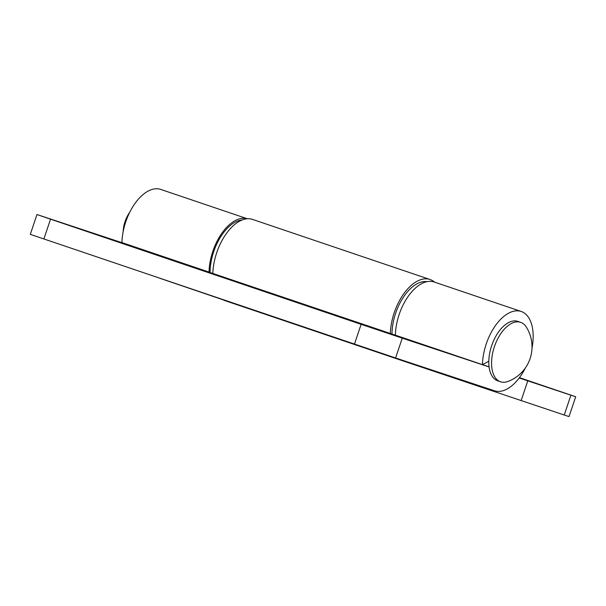 <?xml version="1.0" encoding="UTF-8"?>
<svg xmlns="http://www.w3.org/2000/svg" width="606" height="606" viewBox="0 0 606 606"><rect width="100%" height="100%" fill="white"/><g stroke="black" fill="none" stroke-linecap="round" stroke-linejoin="round"><path stroke-width="0.91" d="M489.08 366.948L402.263 338.156L395.589 357.979L494.466 390.772A41.844 22.725 108.7 0 0 525.364 367.948M531.977 348.42A41.844 22.725 108.7 0 0 521.228 311.484L434.154 282.002A41.844 22.725 108.7 0 0 399.165 314.476A41.844 22.725 108.7 0 0 395.377 335.171L482.459 364.653L488.792 361.252M409.361 339.905L210.07 272.518M521.228 311.484A41.844 22.725 108.7 0 0 486.239 343.966A41.844 22.725 108.7 0 0 482.459 364.653M395.589 357.979L30.3 234.363L36.974 214.532L50.54 219.175L43.867 239.006M135.933 247.324L36.974 214.532M354.449 344.163L361.123 324.339L50.54 219.175M361.123 324.339L402.263 338.156M210.085 271.511L209.032 272.071A41.844 22.725 -71.3 0 1 212.812 251.384A41.844 22.725 -71.3 0 1 247.377 218.766M247.392 218.766L160.726 189.42A41.844 22.725 108.7 0 0 125.737 221.902A41.844 22.725 108.7 0 0 121.95 242.589L209.032 272.071M242.218 219.963A40.102 21.778 108.7 0 0 213.706 251.679A40.102 21.778 108.7 0 0 210.07 272.579M427.048 281.646A40.102 21.778 108.7 0 0 395.627 313.272A40.102 21.778 108.7 0 0 391.984 334.141M399.589 359.305A42.89 23.293 -71.3 0 0 402.543 360.759A42.89 23.293 -71.3 0 0 402.619 360.782L564.239 415.019L570.913 395.188L519.198 377.977M390.317 333.588A42.89 23.293 -71.3 0 1 394.188 312.802A42.89 23.293 -71.3 0 1 430.055 279.51A42.89 23.293 -71.3 0 1 434.563 282.138M430.055 279.51L252.573 219.417A42.89 23.293 108.7 0 0 216.706 252.71A42.89 23.293 108.7 0 0 212.842 273.518M222.591 299.523A42.89 23.293 108.7 0 0 225.068 300.667A42.89 23.293 108.7 0 0 225.137 300.69L402.467 360.729M160.628 278.54L223.114 299.818M570.913 395.188L575.7 396.748L569.026 416.58L564.239 415.019M575.7 396.748L519.448 377.652M521.092 400.71L527.765 380.879M500.518 381.78L497.746 380.841A31.383 17.044 -71.3 0 1 491.633 345.753A31.383 17.044 -71.3 0 1 517.872 321.392L520.645 322.331A31.383 17.044 -71.3 0 1 526.296 327.043A36.958 36.958 0 0 1 507.866 381.469A31.383 17.044 -71.3 0 1 500.518 381.78A31.383 17.044 -71.3 0 1 494.405 346.693A31.383 17.044 -71.3 0 1 520.645 322.331M210.07 272.397L209.062 272.056L210.07 272.397M426.132 368.115L425.988 368.531M435.282 371.145L435.131 371.599M402.543 360.759L225.068 300.667M489.065 366.857L482.49 364.63M129.752 212.229A36.958 36.958 0 0 0 123.139 231.757"/></g></svg>
